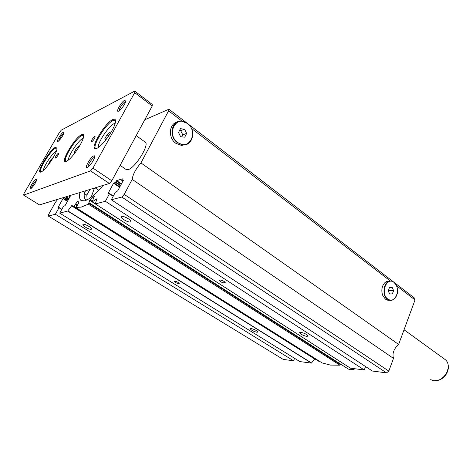 <?xml version="1.0" encoding="UTF-8"?>
<svg xmlns="http://www.w3.org/2000/svg" width="472" height="472" viewBox="0 0 472 472"><rect width="100%" height="100%" fill="white"/><g stroke="black" fill="none" stroke-linecap="round" stroke-linejoin="round"><path stroke-width="0.71" d="M86.854 199.969L85.709 199.556C84.364 198.629 83.898 196.606 84.317 193.479L85.509 190.8M87.143 199.821L86.813 195.089L89.951 189.437M89.733 190.275L88.931 189.75M94.435 188.062L91.22 197.166M174.717 281.141L174.369 281.424C175.389 282.575 176.888 283.342 178.864 283.719L179.218 283.436C178.198 282.28 176.693 281.513 174.717 281.141M97.126 198.73L92.14 201.874L94.37 196.228L89.987 199.845L88.364 204.158L81.225 207.108L75.703 207.491L76.57 206.181M340.229 363.977L340.424 364.567L339.928 365.18L330.447 365.098L322.093 362.909L75.691 207.485M78.169 201.432L77.632 201.096L77.88 200.883L78.918 202.895L76.576 206.193M319.037 360.986L318.659 361.204L317.638 360.608L71.886 205.462L67.72 211.055L59.708 213.126L63.372 206.559L65.077 205.591L70.192 196.411L69.048 196.505L69.408 195.738M75.585 204.205L77.32 205.302L75.561 204.158L74.086 206.47L73.726 206.819L73.172 206.529M121.676 216.371L121.174 217.126C121.564 218.908 128.478 222.572 130.443 222.047L130.968 221.285C130.614 219.515 123.593 215.798 121.676 216.371M251.075 328.547L250.284 328.931C251.659 330.471 253.93 331.592 257.104 332.294L257.918 331.916C256.532 330.365 254.249 329.244 251.075 328.547M83.155 224.294L82.806 224.837C83.125 226.306 89.656 229.77 91.255 229.321L91.621 228.778C91.332 227.321 84.718 223.811 83.155 224.294M300.676 332.317L299.602 332.813C301.006 334.489 303.472 335.686 306.995 336.412L308.098 335.922C306.682 334.235 304.204 333.037 300.676 332.317M103.108 185.402C95.515 194.24 89.367 199.385 84.671 200.83L81.184 200.606C79.514 199.438 79.101 196.741 79.933 192.511M145.217 142.143L145.223 142.149C149.889 144.32 135.305 167.902 128.195 169.607L126.171 169.531L120.124 165.359M187.455 123.575C198.989 131.782 189.03 151.388 177.696 142.414C165.79 134.136 176.292 114.248 187.455 123.575M187.437 123.41C196.37 129.67 193.101 145.984 183.071 144.833L177.454 142.68C168.445 136.603 171.525 120.171 181.425 121.133L187.437 123.41M185.608 144.633L181.39 145.411L175.785 143.27C168.038 138.019 168.882 123.959 177.029 122.13M181.985 145.211L184.351 144.827M394.091 282.457L396.285 285.153C398.338 289.902 397.955 294.203 395.135 298.062C392.834 300.434 390.379 300.758 387.766 299.03C379.895 293.655 386.668 276.161 394.091 282.457M397.394 293.153L395.07 298.227C393.53 299.915 391.784 300.593 389.825 300.263L387.536 299.218C380.845 294.799 384.332 279.33 391.548 281.153L394.002 282.268L396.25 285.023L397.365 288.262M389.542 300.257L387.783 300.233L385.494 299.195L383.01 296.08C381.134 291.436 381.518 287.224 384.161 283.436C385.718 281.631 387.494 280.881 389.5 281.182L389.666 281.182M181.738 136.85L182.776 134.839L180.676 130.655L179.525 130.526M184.552 129.186L180.475 128.708L178.505 132.484L180.64 136.727L184.723 137.175L186.664 133.411L184.552 129.186L180.676 130.655M182.776 134.839L186.664 133.411M388.562 291.537L388.916 290.61L388.592 289.891M388.916 290.61L393.618 290.61L392.202 287.395L389.512 287.489L388.244 290.811L389.671 294.032L392.362 293.92L389.618 293.908M393.618 290.61L392.362 293.92M67.419 201.379L63.006 198.594L57.979 207.568L58.988 207.774L55.366 214.253L48.333 216.07L48.657 214.376L55.442 202.311L57.796 199.296M63.006 198.594L64.393 197.933L64.959 197.101M75.561 204.158L77.632 201.096M96.943 198.612L95.332 203.904L105.386 201.302L109.433 193.785L107.982 193.626L113.587 183.23L115.433 182.393L116.649 180.634L122.39 178.864L121.776 180.44L123.393 180.251L117.681 190.918L115.422 192.128L111.327 199.768L121.8 197.054L124.219 194.393L132.201 179.366C132.774 174.593 135.682 169.112 140.933 162.928L168.593 110.837L168.923 109.215L144.792 119.74M95.084 146.674L94.14 147.606M294.581 358.313L293.566 360.767L283.265 359.428L48.333 216.07M394.456 282.651L414.776 298.274L415.036 299.944L398.633 344.448L140.933 162.928M111.327 199.768L372.373 371.027L386.515 372.868L388.816 371.086L393.495 358.384C392.114 353.416 393.825 348.773 398.633 344.448M365.558 366.555L364.266 369.971L350.413 368.166L95.332 203.904M340.017 361.493L339.911 363.676M59.708 213.126L299.885 361.593L311.449 363.098L314.783 358.803M311.449 363.098L67.72 211.055M224.094 282.923L225.221 282.527C224.159 281.247 222.518 280.421 220.306 280.049L219.203 280.445C220.259 281.725 221.887 282.545 224.094 282.923L224.607 281.813M364.266 369.971L105.386 201.302M386.515 372.868L121.8 197.054M388.816 371.086L124.219 194.393M393.495 358.384L132.201 179.366M293.566 360.767L55.366 214.253M94.63 157.359L94.199 157.442C92.058 158.114 87.19 165.743 88.134 166.946M93.775 155.866C90.524 156.964 83.857 168.899 87.361 167.389L88.27 166.846C91.137 164.262 93.238 161.158 94.583 157.536C94.955 156.102 94.683 155.542 93.775 155.866M63.803 133.428L63.708 133.476C61.283 135.582 59.625 138.06 58.729 140.904M63.36 132.195C60.976 133.281 55.436 142.839 58.032 141.399L58.333 141.216C60.853 138.904 62.723 136.154 63.944 132.956L63.36 132.195M36.598 180.369L36.592 180.375C35.205 180.782 31.276 186.764 31.476 188.157M36.226 179.077C34.019 179.791 28.214 189.797 30.645 188.723L31.122 188.446C33.665 186.039 35.536 183.207 36.716 179.944L36.226 179.077M125.735 101.58L125.163 101.74C123.009 102.713 118.519 109.528 119.227 110.761M124.761 100.194C121.292 101.816 114.991 113.103 118.702 111.079L119.263 110.737C122.142 108.247 124.295 105.215 125.723 101.627C126.112 100.182 125.794 99.704 124.761 100.194M91.674 141.907L91.326 141.93C91.432 140.196 92.559 138.39 94.713 136.502L95.073 136.479C94.96 138.219 93.828 140.031 91.674 141.907M404.044 329.769L445.202 359.599C447.521 361.399 448.518 364.101 448.199 367.712C447.279 373.187 444.347 377.234 439.414 379.854L433.845 380.839L430.706 379.647M354.791 368.738L350.271 369.735L348.301 369.027L339.917 363.647M96.607 148.562C87.556 152.739 104.111 123.251 112.761 119.575C115.333 118.442 116.112 119.782 115.097 123.593C113.309 130.29 104.224 143.388 98.642 147.335L96.607 148.562M96.335 148.668L95.651 148.468C91.656 146.556 106.1 123.387 113.009 120.531L115.144 120.342L115.557 120.92M98.152 147.683L98.483 145.323C99.993 139.328 108.129 127.587 113.197 124.106L115.262 122.991M66.44 161.276C58.882 164.811 74.411 137.676 81.573 134.673C83.461 133.824 84.081 134.791 83.414 137.57C82.063 143.512 72.93 156.964 67.915 160.397L66.44 161.276M66.334 161.318L65.891 161.182C62.434 159.666 75.98 137.901 81.809 135.541L83.402 135.393L83.691 135.747M41.217 171.908C34.804 174.941 49.407 149.819 55.436 147.329C56.864 146.674 57.354 147.394 56.894 149.482C55.867 154.727 46.799 168.268 42.321 171.259L40.94 171.808C37.919 170.598 50.681 150.102 55.655 148.125L57.071 148.22M52.799 158.285L52.728 157.896L50.64 160.043L48.758 163.306L48.899 164.114M51.389 160.539L50.64 160.043M49.253 163.631L48.758 163.306M78.971 146.981L78.7 146.143L76.34 148.515L74.34 152.043L74.753 153.152M77.496 149.299L76.34 148.515M75.172 152.603L74.34 152.043M109.327 135.01L110.283 133.293L109.705 132.107L107.002 134.762L104.867 138.603L105.421 139.818L107.197 138.084M108.696 135.96L107.002 134.762M105.911 139.34L104.867 138.603M43.288 170.48L43.353 170.15C44.25 165.43 52.256 153.471 56.28 150.833L56.557 150.651M68.287 160.12L68.487 158.928C69.644 153.595 77.75 141.647 82.275 138.62L83.296 138.001M65.761 161.07L65.478 161.489M58.286 153.252L58.74 153.135C58.557 154.704 57.543 156.332 55.696 158.02L55.248 158.126C55.425 156.568 56.439 154.946 58.286 153.252L58.788 153.583M111.787 180.776L109.374 183.478L39.524 204.901L23.6 195.113L24.019 193.449L59.519 132.313L61.325 130.113L134.738 91.09L152.185 104.383L152.232 105.988L111.787 180.776L92.943 168.103L90.535 170.882L109.374 183.478M134.738 91.09L134.715 92.66L152.232 105.988M134.715 92.66L92.943 168.103M90.535 170.882L23.6 195.113M86.813 195.089L84.317 193.479M89.668 190.334L88.819 189.785M322.093 362.909L75.703 207.491M318.582 361.18L73.679 206.819M61.738 209.485L58.988 207.774M61.856 209.279L59.071 207.544L61.861 209.267M67.626 201.013L63.283 198.269M68.051 200.252L64.393 197.933M68.257 199.88L64.676 197.615M68.735 199.025L65.46 196.948M68.941 198.653L65.991 196.783M69.862 197.007L69.077 196.505M311.555 362.968L67.844 210.89M314.612 358.962L71.478 205.792M75.679 207.479L74.086 206.47M77.078 205.639L75.426 204.594M77.573 204.942L75.721 203.768M339.928 365.18L88.364 204.158M340.424 364.567L88.948 203.361M340.448 364.142L89.108 202.913M344.56 364.419L89.686 200.287M92.258 201.314L89.987 199.845M95.356 203.833L92.27 201.845M113.197 196.275L109.433 193.785M113.321 196.051L109.51 193.538M108.283 193.821L107.982 193.626M119.628 187.284L113.587 183.23M119.864 186.841L113.923 182.853M120.443 185.762L115.433 182.393M120.679 185.313L115.776 182.009M121.21 184.322L116.307 181.018M121.451 183.873L116.649 180.634M122.897 181.171L121.823 180.446M415.036 299.944L396.627 285.825M390.45 281.082L191.367 128.319M182.068 121.18L168.593 110.837M225.044 282.226L224.725 282.911M448.199 365.092L448.329 368.349C447.462 373.499 444.707 377.305 440.063 379.771L436.936 380.692M355.245 368.797L352.301 369.653M58.817 153.376L58.487 153.158M98.772 190.251L95.12 187.85M121.558 216.394L121.174 217.126M250.42 328.612L250.284 328.931M83.09 224.312L82.806 224.837M299.767 332.418L299.602 332.813M183.071 144.833L181.39 145.411M389.825 300.263L387.783 300.233M69.856 197.019L69.048 196.505M340.383 363.977L89.114 202.765M113.327 196.033L109.492 193.502M122.885 181.195L121.776 180.44M393.53 281.937L188.121 123.977M186.723 122.903L168.923 109.215M219.35 280.12L219.203 280.445M70.157 148.869L69.526 148.444M94.618 144.208L95.409 144.756M136.207 135.611L145.223 142.149M439.414 379.854L440.063 379.771C444.742 377.329 447.497 373.523 448.329 368.349L448.199 367.712M355.268 368.803L353.475 369.328M95.651 148.468L96.058 148.751M65.891 161.182L66.186 161.371M65.779 157.937L65.059 157.459M97.309 138.042L98.011 138.532M75.603 141.264L74.965 140.827"/></g></svg>
